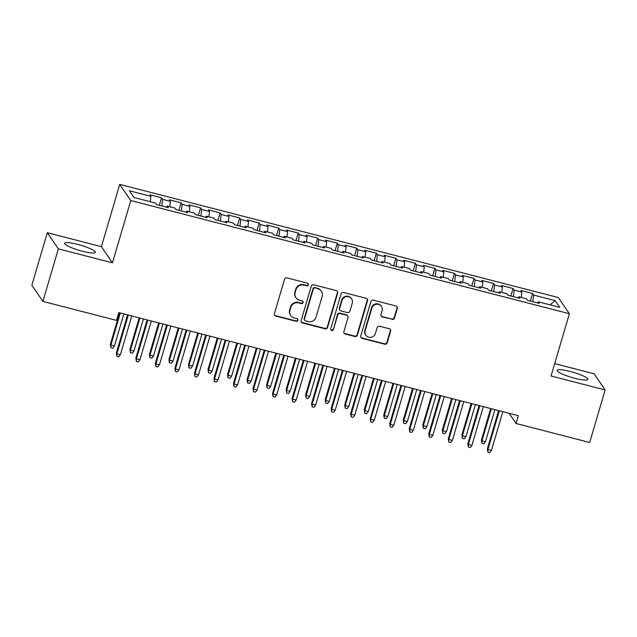 <?xml version="1.0" encoding="UTF-8"?>
<svg xmlns="http://www.w3.org/2000/svg" width="637" height="637" viewBox="0 0 637 637"><rect width="100%" height="100%" fill="white"/><g stroke="black" fill="none" stroke-linecap="round" stroke-linejoin="round"><path stroke-width="0.96" d="M308.316 284.819A1.409 1.37 145.6 0 0 307.368 283.139L287 277.883A2.022 1.951 145.6 0 0 284.524 279.301L274.404 313.675A2.022 1.951 145.6 0 0 275.757 316.079L296.125 321.335A1.409 1.37 145.6 0 0 297.686 319.201A1.409 1.37 145.6 0 0 296.914 318.667L294.278 317.982A6.458 6.243 145.6 0 1 289.939 310.291L290.783 307.424A6.458 6.243 145.6 0 1 298.713 302.893L301.349 303.578A1.409 1.37 145.6 0 0 302.909 301.436A1.409 1.37 145.6 0 0 302.137 300.903L299.501 300.218A6.458 6.243 145.6 0 1 295.17 292.526L296.014 289.66A6.458 6.243 145.6 0 1 303.945 285.129L306.58 285.814A1.409 1.37 145.6 0 0 308.316 284.819M295.966 297.758L295.672 297.32A6.458 6.243 145.6 0 1 294.867 292.088L295.711 289.222A6.458 6.243 145.6 0 1 303.642 284.699L306.278 285.376A1.409 1.37 145.6 0 0 307.966 283.473M274.515 315.084A2.022 1.951 145.6 0 0 275.455 315.649L295.823 320.897A1.409 1.37 145.6 0 0 297.511 319.002M290.743 315.522L290.44 315.084A6.458 6.243 145.6 0 1 289.644 309.853L290.488 306.986A6.458 6.243 145.6 0 1 298.419 302.456L301.054 303.14A1.409 1.37 145.6 0 0 302.742 301.237M570.155 371.459A16.044 2.659 16.4 0 0 557.096 370.336A16.044 2.659 16.4 0 0 574.813 378.267A16.044 2.659 16.4 0 0 587.871 379.397A16.044 2.659 16.4 0 0 570.155 371.459M77.65 244.377A16.044 2.659 16.4 0 0 64.592 243.254A16.044 2.659 16.4 0 0 82.308 251.193A16.044 2.659 16.4 0 0 95.367 252.316A16.044 2.659 16.4 0 0 77.65 244.377M392.01 319.463A2.022 1.951 145.6 0 0 394.486 318.054L397.329 308.404A2.022 1.951 145.6 0 0 395.975 305.999L373.354 300.162A2.022 1.951 145.6 0 0 370.877 301.58L360.757 335.962A2.022 1.951 145.6 0 0 362.111 338.366L384.732 344.203A2.022 1.951 145.6 0 0 387.208 342.786L390.64 331.136A2.022 1.951 145.6 0 0 389.279 328.732L379.604 326.232A2.022 1.951 145.6 0 0 377.12 327.649L375.424 333.422A5.399 5.215 145.6 0 1 365.837 335.15A5.399 5.215 145.6 0 1 365.168 330.778L371.833 308.149A5.399 5.215 145.6 0 1 381.412 306.421A5.399 5.215 145.6 0 1 382.081 310.792L380.974 314.567A2.022 1.951 145.6 0 0 382.327 316.971L391.707 319.026A2.022 1.951 145.6 0 0 394.192 317.616L397.026 307.966A2.022 1.951 145.6 0 0 396.915 306.564M518.359 415.698L118.808 312.608L116.515 320.395L42.894 301.397L58.357 248.86L112.454 262.818L130.776 200.551L569.382 313.723L551.053 375.989L605.15 389.948L589.687 442.484L516.066 423.486L518.359 415.698M337.714 293.02A2.022 1.951 145.6 0 0 336.36 290.623L313.738 284.787A2.022 1.951 145.6 0 0 311.262 286.196L301.142 320.578A2.022 1.951 145.6 0 0 302.495 322.983L325.117 328.819A2.022 1.951 145.6 0 0 327.593 327.402L337.714 293.02L337.411 292.59A2.022 1.951 145.6 0 0 337.299 291.181M343.55 292.471L366.164 298.307A2.022 1.951 145.6 0 1 367.517 300.712L357.405 335.094A2.022 1.951 145.6 0 1 354.92 336.511L345.246 334.011A2.022 1.951 145.6 0 1 343.884 331.606L347.993 317.664A2.022 1.951 145.6 0 0 346.639 315.259L340.214 313.603A2.022 1.951 145.6 0 0 337.737 315.02L333.462 329.536A1.409 1.37 145.6 0 1 330.953 329.982A1.409 1.37 145.6 0 1 330.778 328.843L341.066 293.888A2.022 1.951 145.6 0 1 343.55 292.471M130.776 200.551L119.732 184.396L558.338 297.567L569.382 313.723M159.322 205.313L161.535 197.788L149.822 194.771L150.881 196.315L129.399 190.774L134.001 197.502L155.476 203.044L156.535 204.588L168.256 207.614L167.197 206.062L175.008 208.084L176.067 209.629L187.78 212.654L186.721 211.102L194.532 213.116L195.591 214.669L207.312 217.695L206.253 216.142L214.064 218.157L215.123 219.709L226.844 222.727L225.777 221.182L233.588 223.197L234.655 224.75L246.368 227.767L245.309 226.223L253.12 228.237L254.179 229.782L265.9 232.808L264.833 231.255L272.652 233.277L273.711 234.822L285.424 237.848L284.365 236.295L292.176 238.31L293.235 239.862L304.956 242.888L303.897 241.335L311.708 243.35L312.767 244.903L324.48 247.928L323.421 246.376L331.232 248.39L332.291 249.943L344.012 252.961L342.953 251.416L350.764 253.43L351.823 254.975L363.536 258.001L362.477 256.456L370.288 258.471L371.347 260.015L383.068 263.041L382.009 261.488L389.82 263.503L390.879 265.056L402.592 268.081L401.533 266.529L409.344 268.543L410.403 270.096L422.124 273.122L421.065 271.569L428.876 273.584L429.935 275.136L441.648 278.154L440.589 276.609L448.4 278.624L449.459 280.176L461.18 283.194L460.121 281.65L467.932 283.664L468.991 285.209L480.704 288.235L479.645 286.682L487.456 288.704L488.515 290.249L500.236 293.275L499.177 291.722L506.988 293.737L508.047 295.289L519.768 298.315L518.701 296.762L526.512 298.777L527.579 300.33L539.292 303.355L538.233 301.803L537.588 302.909M161.535 197.788L162.594 199.341L170.405 201.356L169.792 206.73M178.854 210.345L181.067 202.829L169.346 199.803L170.405 201.356M181.067 202.829L182.126 204.381L189.937 206.396L189.316 211.771M198.386 215.386L200.591 207.869L188.878 204.843L189.937 206.396M200.591 207.869L201.658 209.422L209.469 211.436L208.848 216.811M217.91 220.426L220.123 212.909L208.403 209.884L209.469 211.436M220.123 212.909L221.182 214.454L228.994 216.476L228.372 221.851M237.442 225.466L239.655 217.95L227.935 214.924L228.994 216.476M239.655 217.95L240.714 219.494L248.526 221.509L247.904 226.891M256.966 230.506L259.179 222.982L247.467 219.964L248.526 221.509M259.179 222.982L260.238 224.535L268.05 226.549L267.429 231.932M276.498 235.547L278.711 228.022L266.991 225.004L268.05 226.549M278.711 228.022L279.77 229.575L287.582 231.589L286.961 236.964M296.022 240.579L298.235 233.062L286.523 230.037L287.582 231.589M298.235 233.062L299.294 234.615L307.106 236.63L306.485 242.004M315.554 245.619L317.767 238.103L306.047 235.077L307.106 236.63M317.767 238.103L318.826 239.655L326.638 241.67L326.017 247.045M335.078 250.66L337.292 243.143L325.579 240.117L326.638 241.67M337.292 243.143L338.351 244.688L346.162 246.702L345.549 252.085M354.61 255.7L356.824 248.183L345.103 245.157L346.162 246.702M356.824 248.183L357.883 249.728L365.694 251.742L365.073 257.125M374.134 260.74L376.348 253.215L364.635 250.198L365.694 251.742M376.348 253.215L377.407 254.768L385.218 256.783L384.605 262.157M393.666 265.772L395.88 258.256L384.159 255.23L385.218 256.783M395.88 258.256L396.939 259.808L404.75 261.823L404.129 267.198M413.19 270.813L415.404 263.296L403.691 260.27L404.75 261.823M415.404 263.296L416.463 264.849L424.274 266.863L423.661 272.238M432.722 275.853L434.936 268.336L423.215 265.31L424.274 266.863M434.936 268.336L435.995 269.881L443.806 271.903L443.185 277.278M452.246 280.893L454.46 273.377L442.747 270.351L443.806 271.903M454.46 273.377L455.519 274.921L463.33 276.936L462.717 282.318M471.778 285.933L473.992 278.409L462.271 275.391L463.33 276.936M473.992 278.409L475.051 279.962L482.862 281.976L482.241 287.359M491.31 290.974L493.516 283.449L481.803 280.431L482.862 281.976M493.516 283.449L494.583 285.002L502.394 287.016L501.773 292.391M510.834 296.006L513.048 288.489L501.327 285.464L502.394 287.016M513.048 288.489L514.107 290.042L521.918 292.057L521.297 297.431M530.366 301.046L532.58 293.53L520.859 290.504L521.918 292.057M532.58 293.53L533.639 295.074L555.114 300.624L559.716 307.345L538.233 301.803M518.701 296.762L518.064 297.877M533.639 295.074L532.874 301.699M555.114 300.624L550.089 304.86M499.177 291.722L498.532 292.837M514.107 290.042L513.342 296.659M479.645 286.682L479.008 287.797M494.583 285.002L493.818 291.619M460.121 281.65L459.476 282.756M475.051 279.962L474.286 286.578M440.589 276.609L439.952 277.716M455.519 274.921L454.762 281.538M421.065 271.569L420.42 272.684M435.995 269.881L435.23 276.498M401.533 266.529L400.896 267.644M416.463 264.849L415.706 271.466M382.009 261.488L381.364 262.603M396.939 259.808L396.174 266.425M362.477 256.456L361.84 257.563M377.407 254.768L376.65 261.385M342.953 251.416L342.308 252.523M357.883 249.728L357.118 256.345M323.421 246.376L322.784 247.482M338.351 244.688L337.594 251.304M303.897 241.335L303.252 242.45M318.826 239.655L318.062 246.272M284.365 236.295L283.72 237.41M299.294 234.615L298.538 241.232M264.833 231.255L264.196 232.37M279.77 229.575L279.006 236.192M245.309 226.223L244.664 227.329M260.238 224.535L259.474 231.151M225.777 221.182L225.14 222.289M240.714 219.494L239.95 226.111M206.253 216.142L205.608 217.257M221.182 214.454L220.418 221.071M186.721 211.102L186.084 212.217M201.658 209.422L200.894 216.039M167.197 206.062L166.552 207.176M182.126 204.381L181.362 210.998M162.594 199.341L161.838 205.958M509.114 413.317L516.066 423.486M605.15 389.948L594.106 373.792L554.7 363.623M112.454 262.818L101.402 246.662L47.313 232.704L58.357 248.86M47.313 232.704L31.85 285.241L42.894 301.397M101.402 246.662L119.732 184.396M150.881 196.315L150.26 201.698M301.261 321.98A2.022 1.951 145.6 0 0 302.201 322.545L324.814 328.381A2.022 1.951 145.6 0 0 327.299 326.964L337.411 292.59M315.06 288.004A1.409 1.37 145.6 0 0 313.324 288.991L304.446 319.169A1.409 1.37 145.6 0 0 305.394 320.849L308.173 321.566A6.458 6.243 145.6 0 0 316.103 317.043L322.179 296.412A6.458 6.243 145.6 0 0 317.839 288.72L314.766 287.566A1.409 1.37 145.6 0 0 313.03 288.553L313.324 288.991M304.621 320.315L304.319 319.878A1.409 1.37 145.6 0 1 304.144 318.731L313.03 288.553M321.374 291.181L321.08 290.751A6.458 6.243 145.6 0 0 317.545 288.282L317.839 288.72M314.766 287.566L317.545 288.282M344.004 333.016A2.022 1.951 145.6 0 0 344.943 333.573L354.626 336.073A2.022 1.951 145.6 0 0 357.102 334.656L367.223 300.282A2.022 1.951 145.6 0 0 367.103 298.872M347.738 316.032L347.444 315.594A2.022 1.951 145.6 0 0 346.337 314.821L339.919 313.165A2.022 1.951 145.6 0 0 337.435 314.582L333.462 329.536M330.826 329.751A1.409 1.37 145.6 0 0 333.167 329.098M352.253 303.196A5.399 5.215 145.6 0 0 346.329 296.683A5.399 5.215 145.6 0 0 341.997 300.553L339.648 308.523A2.022 1.951 145.6 0 0 341.002 310.928L347.42 312.584A2.022 1.951 145.6 0 0 349.904 311.167L352.253 303.196M351.576 298.825L351.282 298.387A5.399 5.215 145.6 0 0 341.695 300.115L341.997 300.553M339.895 310.155L339.601 309.725A2.022 1.951 145.6 0 1 339.346 308.085L341.695 300.115M381.093 315.968A2.022 1.951 145.6 0 0 382.033 316.533L391.707 319.026M381.412 306.421L381.117 305.983A5.399 5.215 145.6 0 0 371.53 307.711L371.833 308.149M365.837 335.15L365.542 334.712A5.399 5.215 145.6 0 1 364.866 330.34L371.53 307.711M360.868 337.363A2.022 1.951 145.6 0 0 361.808 337.928L384.43 343.765A2.022 1.951 145.6 0 0 386.906 342.348L390.338 330.699A2.022 1.951 145.6 0 0 390.218 329.289M114.429 345.979L112.781 348.136L110.83 347.627L110.376 344.291L110.918 345.071L114.429 345.979L123.865 313.914M110.83 347.627L110.918 345.071L120.353 313.006M110.376 344.291L119.637 312.823M127.575 314.869L116.348 353.017L116.882 353.806L128.292 315.052M120.401 354.713L118.753 356.863L116.802 356.362L116.882 353.806L120.401 354.713L131.803 315.96M116.802 356.362L116.348 353.017M133.961 351.019L132.313 353.177L130.362 352.667L129.908 349.323L130.442 350.111L133.961 351.019L143.397 318.954M130.362 352.667L130.442 350.111L139.877 318.046M129.908 349.323L139.169 317.863M153.485 356.059L151.845 358.209L149.886 357.707L149.432 354.363L149.974 355.151L153.485 356.059L162.921 323.994M149.886 357.707L149.974 355.151L159.409 323.086M149.432 354.363L158.693 322.903M147.107 319.909L135.872 358.058L136.414 358.846L147.816 320.093M139.925 359.754L138.285 361.904L136.334 361.402L136.414 358.846L139.925 359.754L151.335 321M136.334 361.402L135.872 358.058M166.631 324.95L155.404 363.098L155.938 363.886L167.348 325.133M159.457 364.786L157.809 366.944L155.858 366.442L155.938 363.886L159.457 364.786L170.859 326.04M155.858 366.442L155.404 363.098M173.017 361.099L171.369 363.249L169.418 362.748L168.964 359.403L169.498 360.192L173.017 361.099L182.453 329.034M169.418 362.748L169.498 360.192L178.933 328.127M168.964 359.403L178.225 327.936M192.541 366.14L190.901 368.29L188.942 367.788L188.488 364.444L189.03 365.232L192.541 366.14L201.977 334.067M188.942 367.788L189.03 365.232L198.465 333.159M188.488 364.444L197.749 332.976M186.163 329.99L174.936 368.138L175.47 368.919L186.872 330.173M178.981 369.826L177.341 371.984L175.39 371.475L175.47 368.919L178.981 369.826L190.391 331.081M175.39 371.475L174.936 368.138M205.687 335.022L194.46 373.178L195.002 373.959L206.404 335.213M198.513 374.867L196.865 377.024L194.914 376.515L195.002 373.959L198.513 374.867L209.915 336.121M194.914 376.515L194.46 373.178M212.073 371.172L210.425 373.33L208.474 372.82L208.02 369.484L208.554 370.264L212.073 371.172L221.509 339.107M208.474 372.82L208.554 370.264L217.997 338.199M208.02 369.484L217.281 338.016M225.219 340.062L213.992 378.211L214.526 378.999L225.928 340.246M218.045 379.907L216.397 382.057L214.446 381.555L214.526 378.999L218.045 379.907L229.447 341.153M214.446 381.555L213.992 378.211M231.597 376.212L229.957 378.37L227.998 377.86L227.544 374.524L228.086 375.304L231.597 376.212L241.041 344.147M227.998 377.86L228.086 375.304L237.521 343.239M227.544 374.524L236.805 343.056M244.743 345.103L233.516 383.251L234.058 384.039L245.46 345.286M237.569 384.947L235.921 387.097L233.97 386.595L234.058 384.039L237.569 384.947L248.971 346.194M233.97 386.595L233.516 383.251M251.129 381.252L249.481 383.402L247.53 382.901L247.076 379.556L247.61 380.345L251.129 381.252L260.565 349.187M247.53 382.901L247.61 380.345L257.053 348.28M247.076 379.556L256.337 348.097M264.275 350.143L253.048 388.291L253.582 389.08L264.984 350.326M257.101 389.987L255.453 392.137L253.502 391.636L253.582 389.08L257.101 389.987L268.503 351.234M253.502 391.636L253.048 388.291M270.653 386.293L269.013 388.443L267.054 387.941L266.6 384.597L267.142 385.385L270.653 386.293L280.097 354.228M267.054 387.941L267.142 385.385L276.577 353.32M266.6 384.597L275.861 353.137M283.799 355.183L272.572 393.332L273.114 394.112L284.516 355.366M276.625 395.02L274.985 397.177L273.026 396.676L273.114 394.112L276.625 395.02L288.028 356.274M273.026 396.676L272.572 393.332M290.185 391.333L288.537 393.483L286.586 392.981L286.132 389.637L286.666 390.425L290.185 391.333L299.621 359.26M286.586 392.981L286.666 390.425L296.109 358.352M286.132 389.637L295.393 358.169M303.331 360.224L292.104 398.372L292.638 399.152L304.048 360.407M296.157 400.06L294.509 402.218L292.558 401.708L292.638 399.152L296.157 400.06L307.56 361.314M292.558 401.708L292.104 398.372M309.709 396.365L308.069 398.523L306.118 398.021L305.656 394.677L306.198 395.458L309.709 396.365L319.153 364.3M306.118 398.021L306.198 395.458L315.633 363.393M305.656 394.677L314.917 363.209M322.855 365.256L311.628 403.404L312.17 404.192L323.572 365.447M315.681 405.1L314.041 407.25L312.082 406.748L312.17 404.192L315.681 405.1L327.092 366.347M312.082 406.748L311.628 403.404M329.241 401.406L327.593 403.563L325.642 403.054L325.188 399.718L325.722 400.498L329.241 401.406L338.677 369.341M325.642 403.054L325.722 400.498L335.166 368.433M325.188 399.718L334.449 368.25M342.387 370.296L331.16 408.444L331.694 409.233L343.104 370.479M335.213 410.14L333.565 412.29L331.614 411.789L331.694 409.233L335.213 410.14L346.616 371.387M331.614 411.789L331.16 408.444M348.765 406.446L347.125 408.596L345.174 408.094L344.721 404.75L345.254 405.538L348.765 406.446L358.209 374.381M345.174 408.094L345.254 405.538L354.69 373.473M344.721 404.75L353.981 373.29M361.912 375.336L350.684 413.485L351.226 414.273L362.628 375.519M354.737 415.181L353.097 417.331L351.138 416.829L351.226 414.273L354.737 415.181L366.148 376.427M351.138 416.829L350.684 413.485M368.297 411.486L366.649 413.636L364.698 413.134L364.245 409.79L364.786 410.578L368.297 411.486L377.733 379.421M364.698 413.134L364.786 410.578L374.222 378.513M364.245 409.79L373.505 378.33M381.444 380.377L370.216 418.525L370.75 419.313L382.16 380.56M374.269 420.213L372.621 422.371L370.67 421.869L370.75 419.313L374.269 420.213L385.672 381.467M370.67 421.869L370.216 418.525M387.829 416.526L386.181 418.676L384.23 418.175L383.777 414.83L384.31 415.619L387.829 416.526L397.265 384.453M384.23 418.175L384.31 415.619L393.746 383.554M383.777 414.83L393.037 383.363M400.968 385.417L389.74 423.565L390.282 424.346L401.684 385.6M393.793 425.253L392.153 427.411L390.194 426.901L390.282 424.346L393.793 425.253L405.204 386.508M390.194 426.901L389.74 423.565M407.354 421.559L405.705 423.716L403.754 423.215L403.301 419.871L403.842 420.659L407.354 421.559L416.789 389.494M403.754 423.215L403.842 420.659L413.278 388.586M403.301 419.871L412.561 388.403M420.5 390.449L409.272 428.597L409.806 429.386L421.216 390.64M413.325 430.293L411.677 432.443L409.726 431.942L409.806 429.386L413.325 430.293L424.728 391.54M409.726 431.942L409.272 428.597M426.886 426.599L425.237 428.757L423.287 428.247L422.833 424.911L423.366 425.691L426.886 426.599L436.321 394.534M423.287 428.247L423.366 425.691L432.802 393.626M422.833 424.911L432.093 393.443M440.032 395.489L428.797 433.638L429.338 434.426L440.74 395.673M432.849 435.334L431.209 437.484L429.258 436.982L429.338 434.426L432.849 435.334L444.26 396.58M429.258 436.982L428.797 433.638M446.41 431.639L444.769 433.797L442.811 433.287L442.357 429.943L442.898 430.731L446.41 431.639L455.845 399.574M442.811 433.287L442.898 430.731L452.334 398.666M442.357 429.943L451.617 398.483M459.556 400.53L448.329 438.678L448.862 439.466L460.272 400.713M452.381 440.374L450.733 442.524L448.782 442.022L448.862 439.466L452.381 440.374L463.784 401.621M448.782 442.022L448.329 438.678M465.942 436.679L464.293 438.829L462.343 438.328L461.889 434.983L462.422 435.772L465.942 436.679L475.377 404.614M462.343 438.328L462.422 435.772L471.858 403.707M461.889 434.983L471.149 403.524M479.088 405.57L467.861 443.718L468.394 444.507L479.796 405.753M471.906 445.414L470.265 447.564L468.314 447.063L468.394 444.507L471.906 445.414L483.316 406.661M468.314 447.063L467.861 443.718M485.466 441.72L483.825 443.87L481.867 443.368L481.413 440.024L481.954 440.812L485.466 441.72L494.901 409.655M481.867 443.368L481.954 440.812L491.39 408.747M481.413 440.024L490.673 408.556M498.612 410.61L487.385 448.759L487.926 449.539L499.328 410.793M491.438 450.447L489.789 452.604L487.838 452.095L487.926 449.539L491.438 450.447L502.84 411.701M487.838 452.095L487.385 448.759M303.642 284.699L303.945 285.129M295.711 289.222L296.014 289.66M294.867 292.088L295.17 292.526M301.054 303.14L301.349 303.578M298.419 302.456L298.713 302.893M290.488 306.986L290.783 307.424M289.644 309.853L289.939 310.291M295.823 320.897L296.125 321.335M275.455 315.649L275.757 316.079M306.278 285.376L306.58 285.814M327.299 326.964L327.593 327.402M324.814 328.381L325.117 328.819M302.201 322.545L302.495 322.983M304.144 318.731L304.446 319.169M367.223 300.282L367.517 300.712M357.102 334.656L357.405 335.094M354.626 336.073L354.92 336.511M344.943 333.573L345.246 334.011M346.337 314.821L346.639 315.259M339.919 313.165L340.214 313.603M337.435 314.582L337.737 315.02M339.346 308.085L339.648 308.523M382.033 316.533L382.327 316.971M364.866 330.34L365.168 330.778M390.338 330.699L390.64 331.136M386.906 342.348L387.208 342.786M384.43 343.765L384.732 344.203M361.808 337.928L362.111 338.366M397.026 307.966L397.329 308.404M394.192 317.616L394.486 318.054"/></g></svg>
